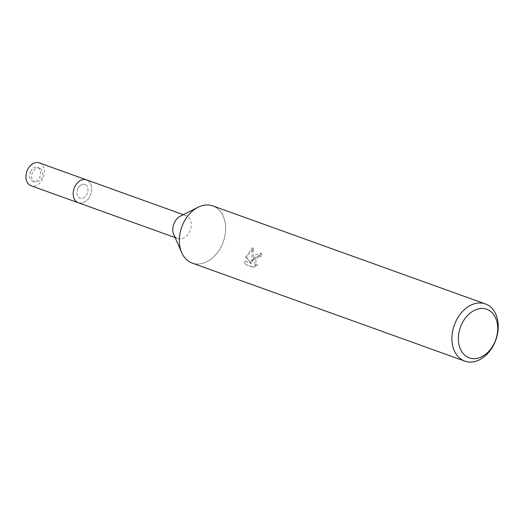 <?xml version="1.0" encoding="UTF-8"?>
<svg xmlns="http://www.w3.org/2000/svg" width="524" height="524" viewBox="0 0 524 524"><rect width="100%" height="100%" fill="white"/><g stroke="black" fill="none" stroke-linecap="round" stroke-linejoin="round"><path stroke-width="0.39" stroke-dasharray="2.62 1.97" d="M85.681 184.841A7.29 5.292 -70.2 0 1 87.18 193.67A7.29 5.292 -70.2 0 1 79.956 198.177A7.29 5.292 -70.2 0 1 79.17 197.79A7.29 5.292 -70.2 0 1 77.67 188.961A7.29 5.292 -70.2 0 1 84.895 184.455A7.29 5.292 -70.2 0 1 85.681 184.841M40.414 168.564A7.29 5.292 -70.2 0 1 41.913 177.387A7.29 5.292 -70.2 0 1 34.689 181.9A7.29 5.292 -70.2 0 1 33.903 181.507A7.29 5.292 -70.2 0 1 32.403 172.684A7.29 5.292 -70.2 0 1 39.628 168.178A7.29 5.292 -70.2 0 1 40.414 168.564M87.855 180.531A12.157 8.816 -70.2 0 1 90.351 195.236A12.157 8.816 -70.2 0 1 78.312 202.755A12.157 8.816 -70.2 0 0 89.932 196.146A12.157 8.816 -70.2 0 0 86.539 179.876A12.157 8.816 -70.2 0 1 87.855 180.531M87.849 180.531A12.15 8.816 -70.2 0 1 89.932 196.146A12.15 8.816 -70.2 0 1 77.002 202.1M180.249 216.242A12.157 8.816 -70.2 0 1 186.144 215.698A12.157 8.816 -70.2 0 1 187.454 216.347A12.157 8.816 -70.2 0 1 189.957 231.058A12.157 8.816 -70.2 0 1 177.918 238.571A12.157 8.816 -70.2 0 1 176.608 237.922A12.157 8.816 -70.2 0 1 173.719 234.398M197.862 207.34L198.026 207.262A30.385 22.041 -70.2 0 1 216.045 207.524A30.385 22.041 -70.2 0 1 221.239 246.562A30.385 22.041 -70.2 0 1 188.922 261.456A30.385 22.041 -70.2 0 1 181.704 252.64L181.632 252.476M254.048 258.358L252.47 261.81L253.112 258.024L253.413 248.428L247.348 255.954L246.575 257.716L251.841 263.651L245.553 261.384L245.717 264.587L253.478 267.378L257.9 265.314L255.751 265.006L256.131 259.111L259.151 256.721L260.769 256.753A30.385 22.041 109.8 0 0 261.836 253.695L254.048 258.358M212.764 205.899A30.385 22.041 -70.2 0 1 221.246 246.562A30.385 22.041 -70.2 0 1 192.203 263.081M245.553 261.384L250.885 263.035L245.632 257.107L252.43 247.8L251.527 261.201L255.45 254.821L260.873 253.072A28.866 20.94 -70.2 0 1 259.819 256.151L258.208 256.118L254.323 260.055L254.795 264.391L257.9 265.321M259.819 256.151L260.769 256.753M256.943 264.705L252.489 266.742L245.71 264.587M252.489 266.742L253.478 267.378M260.873 253.072L261.836 253.695M251.527 261.201L252.47 261.81M244.728 263.952L244.597 260.769M250.885 263.035L251.841 263.651M245.632 257.107L246.575 257.716M252.43 247.8L253.413 248.428M30.687 171.433A7.29 5.292 -70.2 0 1 37.656 167.464A7.29 5.292 -70.2 0 1 39.693 177.23A7.29 5.292 -70.2 0 1 32.724 181.193A7.29 5.292 -70.2 0 1 30.687 171.433M77.925 188.417A7.29 5.292 -70.2 0 1 84.895 184.455A7.29 5.292 -70.2 0 1 86.925 194.214A7.29 5.292 -70.2 0 1 79.956 198.177A7.29 5.292 -70.2 0 1 77.925 188.417M39.3 162.892A12.157 8.816 -70.2 0 1 42.693 179.162A12.157 8.816 -70.2 0 1 31.073 185.765M34.689 181.9L32.724 181.193M175.101 237.562L177.918 238.571M255.751 265.006L254.795 264.391M183.328 214.683L186.144 215.698M39.628 168.178L37.656 167.464"/><path stroke-width="0.79" d="M175.101 237.562L78.312 202.755A12.157 8.816 -70.2 0 1 74.919 186.485A12.157 8.816 -70.2 0 1 86.539 179.876L39.3 162.892A12.157 8.816 -70.2 0 0 27.687 169.501A12.157 8.816 -70.2 0 0 31.073 185.765L78.312 202.755A12.157 8.816 -70.2 0 1 77.002 202.107A12.157 8.816 -70.2 0 1 74.113 198.576A12.157 8.816 -70.2 0 1 80.644 180.426A12.157 8.816 -70.2 0 1 86.539 179.876L183.328 214.683M493.837 344.589A30.385 22.041 -70.2 0 1 464.795 361.108A30.385 22.041 -70.2 0 1 456.319 320.439A30.385 22.041 -70.2 0 1 485.355 303.92A30.385 22.041 -70.2 0 1 493.837 344.589M464.795 361.108L192.203 263.081A30.385 22.041 -70.2 0 1 183.728 222.412A30.385 22.041 -70.2 0 1 212.764 205.899L485.355 303.92M493.975 343.842A25.827 18.733 -70.2 0 1 466.498 356.503A25.827 18.733 -70.2 0 1 462.083 323.315A25.827 18.733 -70.2 0 1 489.56 310.653A25.827 18.733 -70.2 0 1 493.975 343.842M181.704 252.64A30.385 22.041 -70.2 0 1 198.026 207.262M181.632 252.476L173.719 234.398A12.157 8.816 -70.2 0 1 180.249 216.242L197.862 207.34M77.002 202.1A12.15 8.816 -70.2 0 1 74.113 198.576A12.15 8.816 -70.2 0 1 80.644 180.426A12.15 8.816 -70.2 0 1 87.849 180.531"/></g></svg>
